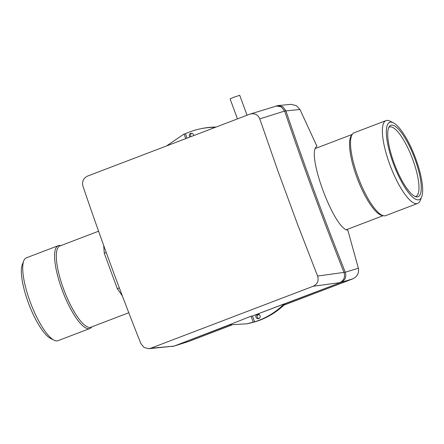 <?xml version="1.0" encoding="UTF-8"?>
<svg xmlns="http://www.w3.org/2000/svg" width="444" height="444" viewBox="0 0 444 444"><rect width="100%" height="100%" fill="white"/><g stroke="black" fill="none" stroke-linecap="round" stroke-linejoin="round"><path stroke-width="0.67" d="M391.308 125.169A38.223 10.473 -110.9 0 1 414.863 158.841A38.223 10.473 -110.9 0 1 417.682 196.853A38.223 10.473 -110.9 0 1 416.322 196.853A38.223 10.473 -110.9 0 1 394.71 164.746A38.223 10.473 -110.9 0 1 389.444 126.401A38.223 10.473 -110.9 0 1 391.308 125.169M415.201 196.509A37.08 10.157 69.1 0 0 415.512 196.459A37.08 10.157 69.1 0 0 415.939 196.337A37.08 10.157 69.1 0 0 412.493 158.824A37.08 10.157 69.1 0 0 389.926 126.917A37.08 10.157 69.1 0 0 389.499 127.045A37.08 10.157 69.1 0 0 388.833 127.4M390.221 122.217A41.37 11.333 69.1 0 0 393.267 163.364A41.37 11.333 69.1 0 0 418.764 199.806A41.37 11.333 69.1 0 0 421.645 196.914A41.37 11.333 69.1 0 0 415.085 156.971A41.37 11.333 69.1 0 0 393.373 122.805A41.37 11.333 69.1 0 0 390.221 122.217M421.645 196.914L420.213 200.505A44.339 12.149 -110.9 0 1 417.632 203.452A44.339 12.149 -110.9 0 1 417.121 203.602A44.339 12.149 -110.9 0 1 390.137 165.457A44.339 12.149 -110.9 0 1 386.019 120.602A44.339 12.149 -110.9 0 1 386.53 120.452A44.339 12.149 -110.9 0 1 389.91 121.084L393.373 122.805M54.09 340.204L50.627 338.483A41.37 11.333 -110.9 0 1 28.916 304.318A41.37 11.333 -110.9 0 1 22.355 264.374L23.787 260.783A44.339 12.149 69.1 0 0 30.825 303.591A44.339 12.149 69.1 0 0 54.09 340.204A44.339 12.149 69.1 0 0 57.47 340.837A44.339 12.149 69.1 0 0 57.981 340.687L89.849 328.527A44.339 12.149 -110.9 0 1 89.338 328.677A44.339 12.149 -110.9 0 1 62.349 290.526A44.339 12.149 -110.9 0 1 58.236 245.676A44.339 12.149 -110.9 0 1 58.747 245.526A44.339 12.149 -110.9 0 1 60.317 245.526L60.817 245.621M58.236 245.676L26.368 257.836A44.339 12.149 69.1 0 0 23.787 260.783M417.632 203.452L385.764 215.612A44.339 12.149 -110.9 0 1 385.253 215.762A44.339 12.149 -110.9 0 1 383.683 215.762A44.339 12.149 -110.9 0 1 358.608 178.521A44.339 12.149 -110.9 0 1 352.503 134.038A44.339 12.149 -110.9 0 1 354.151 132.762L386.019 120.602M383.683 215.762L382.068 215.462A43.473 11.91 -110.9 0 1 357.481 178.949A43.473 11.91 -110.9 0 1 351.493 135.337L352.503 134.038M128.788 312.743L90.887 327.2A43.473 11.91 -110.9 0 1 90.387 327.35A43.473 11.91 -110.9 0 1 63.93 289.943A43.473 11.91 -110.9 0 1 59.896 245.97L98.585 231.207M91.808 326.851L91.497 327.25A44.339 12.149 -110.9 0 1 89.849 328.527M103.691 245.46L104.262 253.224L106.227 252.475M104.262 253.224L117.31 288.678L119.331 287.906M117.31 288.678L122.333 295.859M260.067 315.645A2.281 2.192 78.2 0 1 258.486 318.659A2.281 2.192 78.2 0 1 255.966 317.21A2.281 2.192 78.2 0 1 257.548 314.191A2.281 2.192 78.2 0 1 260.067 315.645M258.192 314.158A2.281 2.192 -101.8 0 0 259.085 318.437M189.804 136.996A2.281 2.192 78.2 0 1 190.992 133.294A2.281 2.192 78.2 0 1 193.656 135.525M191.63 133.261A2.281 2.192 -101.8 0 0 190.914 136.569M275.996 105.922L281.185 106.799L284.632 111.033C302.963 165.157 322.76 218.97 344.028 272.472C345.332 277.161 343.934 280.553 339.838 282.65L313.148 286.269L150.732 348.24L148.818 348.695L144.05 347.474L140.826 343.512C120.146 291.414 100.871 239.027 83 186.347C81.863 181.602 83.333 178.205 87.413 176.14L249.828 114.169L278.077 105.533L291.031 104.357L296.359 105.628L299.961 109.496L316.972 146.326C305.472 152.081 333.916 229.37 347.83 230.186L358.369 268.243C359.218 272.871 357.437 276.379 353.03 278.765L283.899 305.145M259.241 314.557L257.198 315.334M231.552 325.119L188.933 341.386L174.176 346.065L229.37 325.014M285.498 303.602L341.07 282.395L252.475 315.984L251.054 316.189L253.247 322.144L254.628 321.839A77.589 74.548 -101.8 0 0 284.26 303.857L285.498 303.596A77.589 74.548 78.2 0 1 255.866 321.578L250.061 323.138L247.014 323.776L253.247 322.144M284.26 303.857L252.475 315.984L254.628 321.839M247.014 323.776L229.032 324.93L174.575 345.926M251.054 316.189L229.032 324.93M148.818 348.695L173.321 346.187M313.148 286.269C317.466 284.16 318.947 280.758 317.593 276.063L297.591 224.42L277.905 170.929L259.768 118.898C257.781 114.491 254.468 112.915 249.828 114.169M299.961 109.496L284.632 111.039L259.768 118.898M317.593 276.063L345.282 272.211C324.015 218.709 304.218 164.896 285.881 110.772L282.828 106.76L278.077 105.533M345.282 272.211L358.369 268.243M172.172 346.52L174.176 346.065M345.282 272.216C346.614 276.912 345.21 280.303 341.07 282.395M215.235 127.311A77.589 74.548 -101.8 0 0 200.327 128.838L201.57 128.577A77.589 74.548 78.2 0 1 215.917 127.056M200.327 128.838A77.589 74.548 -101.8 0 0 185.414 133.716L184.038 134.038L185.697 138.561M184.038 134.038L166.811 145.76M185.414 133.716L187.013 138.056M237.451 118.87L230.086 98.851L234.166 97.125L239.721 95.305L247.053 115.224M150.732 348.24L173.299 346.192M174.592 345.92L188.933 341.386M353.03 278.765L341.059 282.401M352.192 134.438L315.573 148.413M383.183 215.667L346.475 229.676"/></g></svg>
